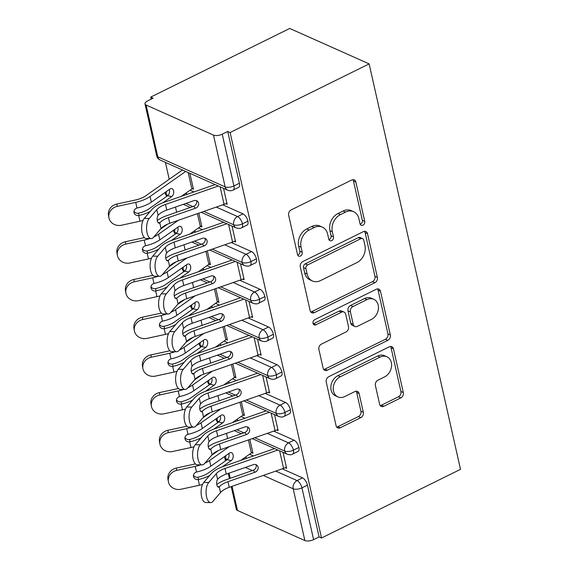 <?xml version="1.0" encoding="UTF-8"?>
<svg xmlns="http://www.w3.org/2000/svg" width="569" height="569" viewBox="0 0 569 569"><rect width="100%" height="100%" fill="white"/><g stroke="black" fill="none" stroke-linecap="round" stroke-linejoin="round"><path stroke-width="0.85" d="M362.972 225.16A2.937 2.312 114.1 0 0 364.743 221.405L355.881 182.073A4.189 3.3 114.1 0 0 354.224 179.904A4.189 3.3 114.1 0 0 351.685 180.032L291.186 209.904A4.189 3.3 114.1 0 0 288.661 215.267L297.523 254.606A2.937 2.312 114.1 0 0 298.682 256.121A2.937 2.312 114.1 0 0 300.46 256.036A2.937 2.312 114.1 0 0 302.224 252.28L301.079 247.188A13.414 10.555 114.1 0 1 309.166 230.032L314.209 227.543A13.414 10.555 114.1 0 1 322.346 227.138A13.414 10.555 114.1 0 1 327.63 234.079L328.782 239.165A2.937 2.312 114.1 0 0 329.935 240.687A2.937 2.312 114.1 0 0 331.72 240.595A2.937 2.312 114.1 0 0 333.484 236.846L332.339 231.754A13.414 10.555 114.1 0 1 340.426 214.598L345.468 212.109A13.414 10.555 114.1 0 1 353.605 211.704A13.414 10.555 114.1 0 1 358.89 218.638L360.035 223.731A2.937 2.312 114.1 0 0 361.194 225.253A2.937 2.312 114.1 0 0 362.972 225.16M360.205 224.236A2.937 2.312 114.1 0 0 360.568 224.086A2.937 2.312 114.1 0 0 362.339 220.331L353.47 180.999A4.189 3.3 114.1 0 0 352.88 179.69M297.687 255.104A2.937 2.312 114.1 0 0 298.049 254.962A2.937 2.312 114.1 0 0 299.82 251.206L298.675 246.114L301.079 247.188M328.946 239.67A2.937 2.312 114.1 0 0 329.309 239.521A2.937 2.312 114.1 0 0 331.08 235.772L329.935 230.68L332.339 231.754M379.615 404.239A4.189 3.3 114.1 0 0 381.266 406.408A4.189 3.3 114.1 0 0 383.812 406.28L400.782 397.902A4.189 3.3 114.1 0 0 403.307 392.539L393.464 348.854A4.189 3.3 114.1 0 0 391.813 346.685A4.189 3.3 114.1 0 0 389.267 346.813L328.768 376.685A4.189 3.3 114.1 0 0 326.243 382.048L336.087 425.733A4.189 3.3 114.1 0 0 337.744 427.902A4.189 3.3 114.1 0 0 340.283 427.774L360.789 417.653A4.189 3.3 114.1 0 0 363.314 412.29L359.096 393.592A4.189 3.3 114.1 0 0 357.446 391.422A4.189 3.3 114.1 0 0 354.907 391.55L344.736 396.572A11.216 8.827 114.1 0 1 337.936 396.906A11.216 8.827 114.1 0 1 333.327 387.126A11.216 8.827 114.1 0 1 340.276 376.763L380.099 357.097A11.216 8.827 114.1 0 1 386.906 356.763A11.216 8.827 114.1 0 1 391.515 366.55A11.216 8.827 114.1 0 1 384.566 376.906L377.93 380.184A4.189 3.3 114.1 0 0 375.398 385.547L379.615 404.239M230.118 132.541L369.139 63.892L460.513 469.34L321.492 537.99L230.118 132.541L227.714 131.467L222.237 134.177L233.902 185.942L239.378 183.232L227.714 131.467M374.836 282.765A4.189 3.3 114.1 0 0 377.361 277.402L367.517 233.717A4.189 3.3 114.1 0 0 365.867 231.547A4.189 3.3 114.1 0 0 363.321 231.675L302.822 261.548A4.189 3.3 114.1 0 0 300.297 266.911L310.141 310.596A4.189 3.3 114.1 0 0 311.791 312.765A4.189 3.3 114.1 0 0 314.337 312.637L374.836 282.765L372.432 281.691A4.189 3.3 114.1 0 0 374.957 276.328L365.113 232.643A4.189 3.3 114.1 0 0 364.523 231.334M380.49 291.285L390.334 334.97A4.189 3.3 114.1 0 1 387.809 340.333L327.31 370.206A4.189 3.3 114.1 0 1 324.764 370.334A4.189 3.3 114.1 0 1 323.114 368.164L318.903 349.473A4.189 3.3 114.1 0 1 321.428 344.11L345.966 331.99A4.189 3.3 114.1 0 0 348.491 326.627L345.696 314.23A4.189 3.3 114.1 0 0 344.046 312.061A4.189 3.3 114.1 0 0 341.5 312.189L315.959 324.799A2.937 2.312 114.1 0 1 314.173 324.885A2.937 2.312 114.1 0 1 312.971 322.324A2.937 2.312 114.1 0 1 314.785 319.614L376.294 289.244A4.189 3.3 114.1 0 1 378.84 289.116A4.189 3.3 114.1 0 1 380.49 291.285L378.086 290.211L387.93 333.896L390.334 334.97M369.139 63.892L289.735 28.45L150.714 97.1L151.169 99.141M213.489 135.102L146.112 105.03L157.777 156.795L225.153 186.867L213.489 135.102A6.408 2.724 -12.7 0 0 222.237 134.177M146.112 105.03A6.408 2.724 -12.7 0 1 144.995 103.899A6.408 2.724 -12.7 0 1 147.641 100.884L153.118 98.174L150.714 97.1M227.65 438.521L226.49 433.358M219.15 400.804L217.991 395.64M210.651 363.086L209.492 357.922M202.151 325.368L200.992 320.205M193.652 287.651L192.493 282.494M185.153 249.933L183.993 244.777M176.653 212.223L175.494 207.059M169.235 179.292L165.423 162.393M232.045 486.339L237.486 510.478L304.863 540.55L293.191 488.785L263.298 475.442M321.492 537.99L319.088 536.916L313.604 539.625A6.408 2.724 167.3 0 1 304.863 540.55M237.486 510.478A6.408 2.724 167.3 0 1 236.37 509.355L231.249 486.616M181.312 196.355L191.867 188.929A7.262 3.087 167.3 0 1 193.197 188.147L189.847 173.296L193.453 189.278L192.187 188.716M225.765 203.702L227.138 204.314L223.539 188.332L226.882 203.183A12.81 5.441 167.3 0 1 224.072 204.356L169.747 223.297A15.804 6.714 -12.7 0 0 161.055 228.496L153.481 237.337A10.676 4.787 90.9 0 1 151.183 238.582L146.226 238.503A10.676 4.787 -89.1 0 1 141.709 230.374A10.676 4.787 -89.1 0 1 144.263 218.404L151.845 209.563A21.352 9.068 167.3 0 1 163.588 202.536L215.118 184.569M319.088 536.916L307.416 485.151L301.94 487.861L313.604 539.625M275.773 471.089L297.054 480.592L302.537 477.882L282.252 468.835M253.433 455.968L249.535 454.233M302.537 477.882A6.408 2.866 63.7 0 1 307.416 485.151M239.378 183.232A6.408 2.866 63.7 0 1 238.603 187.365L233.126 190.074A6.408 2.866 63.7 0 0 233.902 185.942A6.408 2.724 -12.7 0 1 225.153 186.867A6.408 5.043 114.1 0 0 227.678 190.181A6.408 6.408 0 0 0 233.126 190.074M267.274 433.372L288.554 442.874L294.038 440.171A6.408 2.866 63.7 0 1 298.917 447.44A6.408 2.866 63.7 0 1 298.106 451.381L292.63 454.09A6.408 2.866 63.7 0 0 293.44 450.143A6.408 2.724 167.3 0 1 284.692 451.068L254.798 437.725M294.038 440.171L273.746 431.117M244.933 418.251L241.036 416.515M251.683 452.732L252.949 453.294L249.834 439.453L252.693 452.163A7.262 3.087 167.3 0 0 251.363 452.945L240.808 460.371M285.261 467.718L286.641 468.33L283.035 452.348L286.385 467.199A12.81 5.441 167.3 0 1 283.568 468.372L229.243 487.313A15.804 6.714 -12.7 0 0 220.552 492.512L212.977 501.353A10.676 4.787 90.9 0 1 210.686 502.598L205.722 502.519A10.676 4.787 -89.1 0 1 201.213 494.39A10.676 4.787 -89.1 0 1 203.766 482.42L211.341 473.572A21.352 9.068 167.3 0 1 223.091 466.552L274.607 448.585M258.774 395.661L280.055 405.156L285.538 402.454A6.408 2.866 63.7 0 1 290.418 409.723A6.408 2.866 63.7 0 1 289.607 413.663L284.13 416.373A6.408 2.866 63.7 0 0 284.941 412.425A6.408 2.724 167.3 0 1 276.193 413.35L246.299 400.007M285.538 402.454L265.246 393.399M236.434 380.54L232.536 378.798M243.183 415.014L244.45 415.576L241.334 401.742L244.193 414.445A7.262 3.087 167.3 0 0 242.863 415.228L232.308 422.653M276.762 430L278.141 430.612L274.535 414.63L277.885 429.481A12.81 5.441 167.3 0 1 275.069 430.655L220.744 449.595A15.804 6.714 -12.7 0 0 212.052 454.795L204.477 463.635A10.676 4.787 90.9 0 1 202.187 464.88L197.223 464.802A10.676 4.787 -89.1 0 1 192.713 456.672A10.676 4.787 -89.1 0 1 195.267 444.702L202.841 435.861A21.352 9.068 167.3 0 1 214.591 428.834L266.107 410.868M250.275 357.944L271.555 367.439L277.039 364.736A6.408 2.866 63.7 0 1 281.918 372.005A6.408 2.866 63.7 0 1 281.107 375.953L275.631 378.655A6.408 2.866 63.7 0 0 276.442 374.708A6.408 2.724 167.3 0 1 267.693 375.632L237.799 362.289M277.039 364.736L256.747 355.682M227.934 342.823L224.037 341.08M234.684 377.297L235.95 377.866L232.835 364.025L235.694 376.735A7.262 3.087 167.3 0 0 234.364 377.51L223.809 384.936M268.262 392.283L269.642 392.902L266.036 376.913L269.386 391.764A12.81 5.441 167.3 0 1 266.569 392.937L212.244 411.878A15.804 6.714 -12.7 0 0 203.553 417.077L195.978 425.918A10.676 4.787 90.9 0 1 193.688 427.17L188.723 427.091A10.676 4.787 -89.1 0 1 184.214 418.955A10.676 4.787 -89.1 0 1 186.767 406.984L194.342 398.144A21.352 9.068 167.3 0 1 206.085 391.116L257.608 373.15M241.768 320.226L263.056 329.728L268.532 327.019A6.408 2.866 63.7 0 1 273.419 334.288A6.408 2.866 63.7 0 1 272.608 338.235L267.131 340.938A6.408 2.866 63.7 0 0 267.942 336.99A6.408 2.724 167.3 0 1 259.194 337.922L229.3 324.572M268.532 327.019L248.248 317.964M219.435 305.105L215.537 303.369M226.185 339.579L227.451 340.148L224.328 326.307L227.195 339.017A7.262 3.087 167.3 0 0 225.865 339.8L215.31 347.225M259.763 354.565L261.143 355.184L257.537 339.195L260.887 354.053A12.81 5.441 167.3 0 1 258.07 355.22L203.745 374.167A15.804 6.714 -12.7 0 0 195.053 379.359L187.478 388.207A10.676 4.787 90.9 0 1 185.181 389.452L180.224 389.374A10.676 4.787 -89.1 0 1 175.714 381.237A10.676 4.787 -89.1 0 1 178.268 369.267L185.843 360.426A21.352 9.068 167.3 0 1 197.585 353.406L249.108 335.44M233.269 282.509L254.556 292.011L260.033 289.301A6.408 2.866 63.7 0 1 264.919 296.57A6.408 2.866 63.7 0 1 264.108 300.517L258.625 303.22A6.408 2.866 63.7 0 0 259.443 299.28A6.408 2.724 167.3 0 1 250.694 300.204L220.8 286.861M260.033 289.301L239.748 280.247M210.935 267.387L207.038 265.652M217.685 301.869L218.951 302.431L215.829 288.59L218.695 301.3A7.262 3.087 167.3 0 0 217.365 302.082L206.81 309.508M251.263 316.848L252.636 317.466L249.037 301.485L252.387 316.336A12.81 5.441 167.3 0 1 249.571 317.509L195.245 336.45A15.804 6.714 -12.7 0 0 186.554 341.642L178.979 350.49A10.676 4.787 90.9 0 1 176.682 351.734L171.724 351.656A10.676 4.787 -89.1 0 1 167.208 343.527A10.676 4.787 -89.1 0 1 169.768 331.549L177.343 322.708A21.352 9.068 167.3 0 1 189.086 315.688L240.609 297.722M224.769 244.791L246.057 254.293L251.534 251.59A6.408 2.866 63.7 0 1 256.42 258.852A6.408 2.866 63.7 0 1 255.609 262.8L250.125 265.503A6.408 2.866 63.7 0 0 250.943 261.562A6.408 2.724 167.3 0 1 242.195 262.487L212.301 249.144M251.534 251.59L231.249 242.536M202.436 229.67L198.538 227.934M209.186 264.151L210.452 264.713L207.329 250.872L210.196 263.582A7.262 3.087 167.3 0 0 208.866 264.365L198.311 271.79M242.764 279.137L244.137 279.749L240.538 263.767L243.888 278.618A12.81 5.441 167.3 0 1 241.071 279.792L186.746 298.732A15.804 6.714 -12.7 0 0 178.054 303.931L170.48 312.772A10.676 4.787 90.9 0 1 168.182 314.017L163.225 313.939A10.676 4.787 -89.1 0 1 158.708 305.809A10.676 4.787 -89.1 0 1 161.269 293.839L168.844 284.991A21.352 9.068 167.3 0 1 180.586 277.971L232.109 260.005M216.27 207.073L237.558 216.576L243.034 213.873A6.408 2.866 63.7 0 1 247.92 221.142A6.408 2.866 63.7 0 1 247.11 225.082L241.626 227.792A6.408 2.866 63.7 0 0 242.444 223.845A6.408 2.724 167.3 0 1 233.695 224.769L203.794 211.426M243.034 213.873L222.749 204.819M193.937 191.959L190.039 190.217M200.686 226.434L201.952 226.995L198.83 213.155L201.696 225.865A7.262 3.087 167.3 0 0 200.366 226.647L189.811 234.072M234.264 241.42L235.637 242.031L232.038 226.049L235.388 240.9A12.81 5.441 167.3 0 1 232.572 242.074L178.246 261.015A15.804 6.714 -12.7 0 0 169.555 266.214L161.98 275.055A10.676 4.787 90.9 0 1 159.683 276.299L154.725 276.221A10.676 4.787 -89.1 0 1 150.209 268.091A10.676 4.787 -89.1 0 1 152.769 256.121L160.344 247.273A21.352 9.068 167.3 0 1 172.087 240.253L223.61 222.287M167.962 195.43L166.319 194.698A6.408 2.724 167.3 0 1 165.216 193.609A6.408 2.724 167.3 0 1 165.209 193.574A6.408 6.408 0 0 1 165.06 192.5M192.891 206.561L185.885 203.432M247.92 221.142L242.444 223.845A6.408 2.866 63.7 0 0 237.558 216.576A6.408 5.043 114.1 0 0 233.695 224.769A6.408 5.043 114.1 0 0 236.178 227.899L201.255 212.315M176.461 233.148L174.818 232.415A6.408 2.724 167.3 0 1 173.716 231.327A6.408 2.724 167.3 0 1 173.709 231.284A6.408 6.408 0 0 1 173.559 230.217M201.39 244.272L194.385 241.149M256.42 258.852L250.943 261.562A6.408 2.866 63.7 0 0 246.057 254.293A6.408 5.043 114.1 0 0 242.195 262.487A6.408 5.043 114.1 0 0 244.677 265.609L209.755 250.026M184.968 270.865L183.318 270.133A6.408 2.724 167.3 0 1 182.215 269.045A6.408 2.724 167.3 0 1 182.208 269.002A6.408 6.408 0 0 1 182.059 267.935M209.89 281.989L202.891 278.867M264.919 296.57L259.443 299.28A6.408 2.866 63.7 0 0 254.556 292.011A6.408 5.043 114.1 0 0 250.694 300.204A6.408 5.043 114.1 0 0 253.177 303.327L218.254 287.743M193.467 308.583L191.817 307.85A6.408 2.724 167.3 0 1 190.715 306.762A6.408 2.724 167.3 0 1 190.707 306.719A6.408 6.408 0 0 1 190.558 305.653M218.389 319.707L211.391 316.584M273.419 334.288L267.942 336.99A6.408 2.866 63.7 0 0 263.056 329.728A6.408 5.043 114.1 0 0 259.194 337.922A6.408 5.043 114.1 0 0 261.676 341.044L226.754 325.461M201.967 346.301L200.316 345.568A6.408 2.724 167.3 0 1 199.214 344.48A6.408 2.724 167.3 0 1 199.207 344.437A6.408 6.408 0 0 1 199.058 343.37M226.889 357.424L219.89 354.295M281.918 372.005L276.442 374.708A6.408 2.866 63.7 0 0 271.555 367.439A6.408 5.043 114.1 0 0 267.693 375.632A6.408 5.043 114.1 0 0 270.175 378.762L235.26 363.178M210.466 384.018L208.816 383.278A6.408 2.724 167.3 0 1 207.713 382.197A6.408 2.724 167.3 0 1 207.706 382.155A6.408 6.408 0 0 1 207.557 381.081M235.388 395.142L228.389 392.013M290.418 409.723L284.941 412.425A6.408 2.866 63.7 0 0 280.055 405.156A6.408 5.043 114.1 0 0 276.193 413.35A6.408 5.043 114.1 0 0 278.675 416.48L243.76 400.896M218.965 421.729L217.315 420.996A6.408 2.724 167.3 0 1 216.213 419.908A6.408 2.724 167.3 0 1 216.206 419.872A6.408 6.408 0 0 1 216.056 418.798M243.888 432.853L236.889 429.73M298.917 447.44L293.44 450.143A6.408 2.866 63.7 0 0 288.554 442.874A6.408 5.043 114.1 0 0 284.692 451.068A6.408 5.043 114.1 0 0 287.174 454.197L252.259 438.607M353.605 211.704L351.194 210.63A13.414 10.555 114.1 0 0 343.057 211.035L345.468 212.109M329.935 230.68A13.414 10.555 114.1 0 1 338.014 213.524L343.057 211.035M322.346 227.138L319.942 226.064A13.414 10.555 114.1 0 0 311.805 226.469L314.209 227.543M298.675 246.114A13.414 10.555 114.1 0 1 306.762 228.958L311.805 226.469M310.731 311.912A4.189 3.3 114.1 0 0 311.933 311.563L372.432 281.691M363.733 240.111A2.937 2.312 114.1 0 0 362.574 238.596A2.937 2.312 114.1 0 0 360.796 238.681L307.687 264.905A2.937 2.312 114.1 0 0 305.923 268.66L307.132 274.03A13.414 10.555 114.1 0 0 312.417 280.965A13.414 10.555 114.1 0 0 320.553 280.567L356.855 262.636A13.414 10.555 114.1 0 0 364.942 245.481L363.733 240.111M362.574 238.596L360.17 237.522A2.937 2.312 114.1 0 0 358.385 237.607L360.796 238.681M312.417 280.965L310.013 279.891A13.414 10.555 114.1 0 1 304.721 272.956L303.512 267.586A2.937 2.312 114.1 0 1 305.283 263.831L358.385 237.607M323.704 369.48A4.189 3.3 114.1 0 0 324.906 369.132L385.405 339.259A4.189 3.3 114.1 0 0 387.93 333.896M344.046 312.061L341.635 310.987A4.189 3.3 114.1 0 0 339.096 311.115L313.547 323.725L315.959 324.799M313.185 323.875A2.937 2.312 114.1 0 0 313.547 323.725M371.422 319.422A11.216 8.827 114.1 0 0 378.371 309.059A11.216 8.827 114.1 0 0 373.762 299.28A11.216 8.827 114.1 0 0 366.962 299.614L352.929 306.542A4.189 3.3 114.1 0 0 350.404 311.904L353.2 324.309A4.189 3.3 114.1 0 0 354.85 326.478A4.189 3.3 114.1 0 0 357.389 326.35L371.422 319.422M373.762 299.28L371.358 298.206A11.216 8.827 114.1 0 0 364.551 298.54L366.962 299.614M354.85 326.478L352.446 325.404A4.189 3.3 114.1 0 1 350.788 323.235L347.993 310.83A4.189 3.3 114.1 0 1 350.518 305.468L364.551 298.54M378.086 290.211A4.189 3.3 114.1 0 0 377.496 288.896M386.906 356.763L384.495 355.689A11.216 8.827 114.1 0 0 377.695 356.023L380.099 357.097M337.936 396.906L335.532 395.832A11.216 8.827 114.1 0 1 330.923 386.052A11.216 8.827 114.1 0 1 337.865 375.689L377.695 356.023M336.677 427.049A4.189 3.3 114.1 0 0 337.879 426.7L358.378 416.579A4.189 3.3 114.1 0 0 360.91 411.216L356.692 392.518A4.189 3.3 114.1 0 0 356.102 391.209M380.206 405.555A4.189 3.3 114.1 0 0 381.401 405.206L398.378 396.828A4.189 3.3 114.1 0 0 400.903 391.465L391.059 347.78A4.189 3.3 114.1 0 0 390.469 346.464M108.907 217.678L108.487 215.352A10.676 9.666 -10.2 0 1 116.873 204.036L117.285 206.362A10.676 9.666 169.8 0 0 108.907 217.678A10.676 9.666 169.8 0 0 121.538 225.217L139.967 221.22A21.352 9.068 -12.7 0 0 143.025 220.459M162.834 202.806L171.731 196.547L167.585 195.743A4.268 2.774 100.9 0 0 169.441 190.067A4.268 2.774 100.9 0 0 169.285 189.527M182.45 169.989L145.913 195.7A15.804 6.714 167.3 0 1 135.301 200.039L116.873 204.036M167.585 195.743L148.893 208.901A15.804 6.714 -12.7 0 1 138.623 213.162L139.042 215.487A21.352 9.068 -12.7 0 0 150.259 211.412M133.978 211.27A4.268 3.862 169.8 0 0 138.274 213.226L138.623 213.162M117.285 206.362L135.721 202.365A21.352 9.068 -12.7 0 0 150.06 196.497L185.679 171.433M139.042 215.487L138.687 215.551A4.268 3.862 -10.2 0 1 134.021 212.621A4.268 3.862 -10.2 0 1 133.985 212.472A4.268 3.862 -10.2 0 1 136.994 208.034L137.342 207.941A21.352 9.068 -12.7 0 0 151.34 202.159L170.031 189A4.268 2.774 -79.1 0 1 171.689 188.581A4.268 2.774 -79.1 0 1 173.588 190.864A4.268 2.774 -79.1 0 1 171.731 196.547M218.347 186.013L165.501 204.442A15.804 6.714 -12.7 0 0 156.809 209.641L149.227 218.482A10.676 4.787 90.9 0 0 146.674 230.452A10.676 4.787 90.9 0 0 151.183 238.582M166.774 210.096L193.816 200.672A4.268 3.734 -45.1 0 1 197.685 201.419A4.268 3.734 -45.1 0 1 198.581 203.076A4.268 3.734 -45.1 0 1 195.516 208.211L168.474 217.643A15.804 6.714 167.3 0 0 159.925 222.671L159.775 222.828A4.268 1.913 -89.1 0 1 159.007 223.169A4.268 1.913 -89.1 0 1 157.357 220.9A4.268 1.913 -89.1 0 1 158.082 215.31L158.225 215.132A15.804 6.714 167.3 0 1 166.774 210.096L165.501 204.442M157.279 220.488A21.352 9.068 167.3 0 1 166.568 215.736L193.609 206.305A4.268 3.734 134.9 0 0 196.675 201.17A4.268 3.734 134.9 0 0 196.525 200.672M117.406 255.396L116.986 253.07A10.676 9.666 -10.2 0 1 125.372 241.754L125.785 244.08A10.676 9.666 169.8 0 0 117.406 255.396A10.676 9.666 169.8 0 0 130.038 262.935L148.466 258.938A21.352 9.068 -12.7 0 0 151.525 258.17M171.333 240.523L180.231 234.264L176.084 233.461A4.268 2.774 100.9 0 0 177.941 227.785A4.268 2.774 100.9 0 0 177.784 227.244M167.62 224.122L160.515 229.122M176.084 233.461L157.393 246.619A15.804 6.714 -12.7 0 1 147.122 250.879L147.542 253.205A21.352 9.068 -12.7 0 0 158.758 249.13M142.478 248.987A4.268 3.862 169.8 0 0 146.774 250.943L147.122 250.879M144.37 237.629A15.804 6.714 167.3 0 1 143.801 237.757L125.372 241.754M125.785 244.08L144.22 240.075A21.352 9.068 -12.7 0 0 149.683 238.56M147.542 253.205L147.186 253.269A4.268 3.862 -10.2 0 1 142.52 250.339A4.268 3.862 -10.2 0 1 142.485 250.189A4.268 3.862 -10.2 0 1 145.493 245.751L145.842 245.659A21.352 9.068 -12.7 0 0 159.839 239.876L178.531 226.718A4.268 2.774 -79.1 0 1 180.188 226.298A4.268 2.774 -79.1 0 1 182.087 228.582A4.268 2.774 -79.1 0 1 180.231 234.264M153.865 236.889A21.352 9.068 -12.7 0 0 158.566 234.215L178.325 220.31M125.905 293.113L125.486 290.787A10.676 9.666 -10.2 0 1 133.871 279.471L134.284 281.797A10.676 9.666 169.8 0 0 125.905 293.113A10.676 9.666 169.8 0 0 138.537 300.652L156.966 296.655A21.352 9.068 -12.7 0 0 160.024 295.887M179.832 278.241L188.73 271.975L184.584 271.178A4.268 2.774 100.9 0 0 186.44 265.503A4.268 2.774 100.9 0 0 186.283 264.962M176.12 261.84L169.021 266.84M184.584 271.178L165.892 284.336A15.804 6.714 -12.7 0 1 155.622 288.597L156.041 290.915A21.352 9.068 -12.7 0 0 167.258 286.847M150.977 286.705A4.268 3.862 169.8 0 0 155.273 288.661L155.622 288.597M152.869 275.346A15.804 6.714 167.3 0 1 152.3 275.474L133.871 279.471M134.284 281.797L152.72 277.793A21.352 9.068 -12.7 0 0 158.182 276.278M156.041 290.915L155.686 290.979A4.268 3.862 -10.2 0 1 151.02 288.056A4.268 3.862 -10.2 0 1 150.984 287.9A4.268 3.862 -10.2 0 1 153.993 283.469L154.341 283.376A21.352 9.068 -12.7 0 0 168.339 277.594L187.03 264.436A4.268 2.774 -79.1 0 1 188.688 264.016A4.268 2.774 -79.1 0 1 190.594 266.299A4.268 2.774 -79.1 0 1 188.73 271.975M162.364 274.607A21.352 9.068 -12.7 0 0 167.066 271.932L186.824 258.027M134.405 330.824L133.985 328.505A10.676 9.666 -10.2 0 1 142.371 317.189L142.783 319.508A10.676 9.666 169.8 0 0 134.405 330.824A10.676 9.666 169.8 0 0 147.037 338.37L165.465 334.373A21.352 9.068 -12.7 0 0 168.524 333.605M188.332 315.959L197.23 309.692L193.083 308.896A4.268 2.774 100.9 0 0 194.947 303.22A4.268 2.774 100.9 0 0 194.783 302.672M184.619 299.557L177.521 304.557M193.083 308.896L174.391 322.054A15.804 6.714 -12.7 0 1 164.121 326.314L164.541 328.633A21.352 9.068 -12.7 0 0 175.757 324.558M159.476 324.422A4.268 3.862 169.8 0 0 163.772 326.378L164.121 326.314M161.368 313.064A15.804 6.714 167.3 0 1 160.799 313.192L142.371 317.189M142.783 319.508L161.219 315.511A21.352 9.068 -12.7 0 0 166.681 313.996M164.541 328.633L164.185 328.697A4.268 3.862 -10.2 0 1 159.519 325.774A4.268 3.862 -10.2 0 1 159.484 325.617A4.268 3.862 -10.2 0 1 162.492 321.179L162.841 321.094A21.352 9.068 -12.7 0 0 176.838 315.304L195.53 302.153A4.268 2.774 -79.1 0 1 197.187 301.726A4.268 2.774 -79.1 0 1 199.093 304.017A4.268 2.774 -79.1 0 1 197.23 309.692M170.864 312.324A21.352 9.068 -12.7 0 0 175.565 309.65L195.323 295.738M142.904 368.541L142.485 366.223A10.676 9.666 -10.2 0 1 150.87 354.907L151.29 357.225A10.676 9.666 169.8 0 0 142.904 368.541A10.676 9.666 169.8 0 0 155.536 376.088L173.965 372.083A21.352 9.068 -12.7 0 0 177.023 371.322M196.831 353.676L205.729 347.41L201.582 346.613A4.268 2.774 100.9 0 0 203.446 340.931A4.268 2.774 100.9 0 0 203.282 340.39M193.119 337.275L186.02 342.275M201.582 346.613L182.891 359.764A15.804 6.714 -12.7 0 1 172.62 364.032L173.04 366.351A21.352 9.068 -12.7 0 0 184.256 362.275M167.976 362.14A4.268 3.862 169.8 0 0 172.272 364.096L172.62 364.032M169.868 350.774A15.804 6.714 167.3 0 1 169.299 350.902L150.87 354.907M151.29 357.225L169.718 353.228A21.352 9.068 -12.7 0 0 175.181 351.713M173.04 366.351L172.692 366.415A4.268 3.862 -10.2 0 1 168.019 363.484A4.268 3.862 -10.2 0 1 167.983 363.335A4.268 3.862 -10.2 0 1 170.992 358.897L171.34 358.811A21.352 9.068 -12.7 0 0 185.338 353.022L204.029 339.871A4.268 2.774 -79.1 0 1 205.686 339.444A4.268 2.774 -79.1 0 1 207.593 341.734A4.268 2.774 -79.1 0 1 205.729 347.41M179.363 350.035A21.352 9.068 -12.7 0 0 184.064 347.367L203.823 333.455M226.846 223.731L174 242.159A15.804 6.714 -12.7 0 0 165.309 247.351L157.727 256.199A10.676 4.787 90.9 0 0 155.173 268.17A10.676 4.787 90.9 0 0 159.683 276.299M175.273 247.814L202.315 238.383A4.268 3.734 -45.1 0 1 206.184 239.136A4.268 3.734 -45.1 0 1 207.088 240.794A4.268 3.734 -45.1 0 1 204.015 245.929L176.973 255.36A15.804 6.714 167.3 0 0 168.424 260.389L168.275 260.545A4.268 1.913 -89.1 0 1 167.506 260.887A4.268 1.913 -89.1 0 1 165.856 258.618A4.268 1.913 -89.1 0 1 166.582 253.027L166.724 252.842A15.804 6.714 167.3 0 1 175.273 247.814L174 242.159M165.778 258.205A21.352 9.068 167.3 0 1 175.067 253.454L202.109 244.023A4.268 3.734 134.9 0 0 205.174 238.888A4.268 3.734 134.9 0 0 205.025 238.383M235.346 261.448L182.5 279.877A15.804 6.714 -12.7 0 0 173.808 285.069L166.226 293.917A10.676 4.787 90.9 0 0 163.673 305.887A10.676 4.787 90.9 0 0 168.182 314.017M183.773 285.531L210.815 276.1A4.268 3.734 -45.1 0 1 214.684 276.847A4.268 3.734 -45.1 0 1 215.587 278.504A4.268 3.734 -45.1 0 1 212.514 283.647L185.473 293.078A15.804 6.714 167.3 0 0 176.931 298.106L176.774 298.256A4.268 1.913 -89.1 0 1 176.006 298.604A4.268 1.913 -89.1 0 1 174.356 296.335A4.268 1.913 -89.1 0 1 175.081 290.738L175.231 290.56A15.804 6.714 167.3 0 1 183.773 285.531L182.5 279.877M174.278 295.916A21.352 9.068 167.3 0 1 183.567 291.172L210.608 281.74A4.268 3.734 134.9 0 0 213.674 276.605A4.268 3.734 134.9 0 0 213.524 276.1M243.845 299.166L190.999 317.587A15.804 6.714 -12.7 0 0 182.308 322.787L174.726 331.627A10.676 4.787 90.9 0 0 172.172 343.605A10.676 4.787 90.9 0 0 176.682 351.734M192.272 323.249L219.314 313.818A4.268 3.734 -45.1 0 1 223.183 314.565A4.268 3.734 -45.1 0 1 224.086 316.222A4.268 3.734 -45.1 0 1 221.014 321.364L193.972 330.788A15.804 6.714 167.3 0 0 185.43 335.824L185.281 335.973A4.268 1.913 -89.1 0 1 184.505 336.322A4.268 1.913 -89.1 0 1 182.855 334.053A4.268 1.913 -89.1 0 1 183.581 328.455L183.73 328.277A15.804 6.714 167.3 0 1 192.272 323.249L190.999 317.587M182.777 333.633A21.352 9.068 167.3 0 1 192.066 328.889L219.108 319.458A4.268 3.734 134.9 0 0 222.173 314.316A4.268 3.734 134.9 0 0 222.024 313.818M252.344 336.876L199.499 355.305A15.804 6.714 -12.7 0 0 190.807 360.504L183.225 369.345A10.676 4.787 90.9 0 0 180.672 381.315A10.676 4.787 90.9 0 0 185.181 389.452M200.772 360.966L227.813 351.535A4.268 3.734 -45.1 0 1 231.683 352.282A4.268 3.734 -45.1 0 1 232.586 353.939A4.268 3.734 -45.1 0 1 229.513 359.075L202.472 368.506A15.804 6.714 167.3 0 0 193.929 373.534L193.78 373.691A4.268 1.913 -89.1 0 1 193.005 374.032A4.268 1.913 -89.1 0 1 191.355 371.77A4.268 1.913 -89.1 0 1 192.08 366.173L192.23 365.995A15.804 6.714 167.3 0 1 200.772 360.966L199.499 355.305M191.276 371.351A21.352 9.068 167.3 0 1 200.565 366.607L227.607 357.176A4.268 3.734 134.9 0 0 230.673 352.033A4.268 3.734 134.9 0 0 230.523 351.535M151.404 406.259L150.984 403.933A10.676 9.666 -10.2 0 1 159.37 392.624L159.789 394.943A10.676 9.666 169.8 0 0 151.404 406.259A10.676 9.666 169.8 0 0 164.036 413.805L182.464 409.801A21.352 9.068 -12.7 0 0 185.522 409.04M205.331 391.394L214.228 385.128L210.082 384.331A4.268 2.774 100.9 0 0 211.945 378.648A4.268 2.774 100.9 0 0 211.782 378.108M201.618 374.992L194.52 379.985M210.082 384.331L191.39 397.482A15.804 6.714 -12.7 0 1 181.12 401.742L181.539 404.068A21.352 9.068 -12.7 0 0 192.756 399.993M176.475 399.858A4.268 3.862 169.8 0 0 180.771 401.806L181.12 401.742M178.367 388.492A15.804 6.714 167.3 0 1 177.798 388.62L159.37 392.624M159.789 394.943L178.218 390.946A21.352 9.068 -12.7 0 0 183.68 389.424M181.539 404.068L181.191 404.132A4.268 3.862 -10.2 0 1 176.518 401.202A4.268 3.862 -10.2 0 1 176.482 401.053A4.268 3.862 -10.2 0 1 179.491 396.614L179.84 396.522A21.352 9.068 -12.7 0 0 193.837 390.739L212.529 377.581A4.268 2.774 -79.1 0 1 214.186 377.162A4.268 2.774 -79.1 0 1 216.092 379.452A4.268 2.774 -79.1 0 1 214.228 385.128M187.862 387.752A21.352 9.068 -12.7 0 0 192.564 385.085L212.322 371.173M260.844 374.594L207.998 393.023A15.804 6.714 -12.7 0 0 199.306 398.222L191.725 407.063A10.676 4.787 90.9 0 0 189.171 419.033A10.676 4.787 90.9 0 0 193.688 427.17M209.271 398.677L236.313 389.253A4.268 3.734 -45.1 0 1 240.182 390A4.268 3.734 -45.1 0 1 241.085 391.657A4.268 3.734 -45.1 0 1 238.013 396.792L210.971 406.223A15.804 6.714 167.3 0 0 202.429 411.252L202.279 411.408A4.268 1.913 -89.1 0 1 201.504 411.75A4.268 1.913 -89.1 0 1 199.854 409.481A4.268 1.913 -89.1 0 1 200.58 403.89L200.729 403.713A15.804 6.714 167.3 0 1 209.271 398.677L207.998 393.023M199.776 409.068A21.352 9.068 167.3 0 1 209.065 404.317L236.107 394.893A4.268 3.734 134.9 0 0 239.172 389.751A4.268 3.734 134.9 0 0 239.023 389.253M159.903 443.976L159.484 441.651A10.676 9.666 -10.2 0 1 167.869 430.335L168.289 432.66A10.676 9.666 169.8 0 0 159.903 443.976A10.676 9.666 169.8 0 0 172.535 451.516L190.964 447.519A21.352 9.068 -12.7 0 0 194.022 446.75M213.83 429.104L222.728 422.845L218.581 422.042A4.268 2.774 100.9 0 0 220.445 416.366A4.268 2.774 100.9 0 0 220.288 415.825M210.117 412.71L203.019 417.703M218.581 422.042L199.89 435.2A15.804 6.714 -12.7 0 1 189.619 439.46L190.039 441.786A21.352 9.068 -12.7 0 0 201.255 437.71M184.975 437.568A4.268 3.862 169.8 0 0 189.271 439.524L189.619 439.46M186.867 426.209A15.804 6.714 167.3 0 1 186.298 426.337L167.869 430.335M168.289 432.66L186.717 428.663A21.352 9.068 -12.7 0 0 192.18 427.141M190.039 441.786L189.69 441.85A4.268 3.862 -10.2 0 1 185.017 438.919A4.268 3.862 -10.2 0 1 184.982 438.77A4.268 3.862 -10.2 0 1 187.99 434.332L188.339 434.239A21.352 9.068 -12.7 0 0 202.336 428.457L221.028 415.299A4.268 2.774 -79.1 0 1 222.685 414.879A4.268 2.774 -79.1 0 1 224.591 417.162A4.268 2.774 -79.1 0 1 222.728 422.845M196.362 425.47A21.352 9.068 -12.7 0 0 201.063 422.795L220.822 408.891M269.343 412.312L216.497 430.74A15.804 6.714 -12.7 0 0 207.806 435.932L200.224 444.78A10.676 4.787 90.9 0 0 197.671 456.751A10.676 4.787 90.9 0 0 202.187 464.88M217.771 436.395L244.812 426.963A4.268 3.734 -45.1 0 1 248.681 427.717A4.268 3.734 -45.1 0 1 249.585 429.375A4.268 3.734 -45.1 0 1 246.512 434.51L219.47 443.941A15.804 6.714 167.3 0 0 210.928 448.969L210.779 449.126A4.268 1.913 -89.1 0 1 210.004 449.467A4.268 1.913 -89.1 0 1 208.354 447.198A4.268 1.913 -89.1 0 1 209.079 441.608L209.228 441.423A15.804 6.714 167.3 0 1 217.771 436.395L216.497 430.74M208.275 446.786A21.352 9.068 167.3 0 1 217.564 442.035L244.606 432.604A4.268 3.734 134.9 0 0 247.671 427.468A4.268 3.734 134.9 0 0 247.522 426.97M168.403 481.694L167.983 479.368A10.676 9.666 -10.2 0 1 176.369 468.052L176.788 470.378A10.676 9.666 169.8 0 0 168.403 481.694A10.676 9.666 169.8 0 0 181.034 489.233L199.463 485.236A21.352 9.068 -12.7 0 0 202.521 484.468M222.33 466.822L231.227 460.563L227.081 459.759A4.268 2.774 100.9 0 0 228.944 454.083A4.268 2.774 100.9 0 0 228.788 453.543M218.617 450.42L211.519 455.42M227.081 459.759L208.389 472.917A15.804 6.714 -12.7 0 1 198.119 477.178L198.538 479.503A21.352 9.068 -12.7 0 0 209.755 475.428M193.474 475.286A4.268 3.862 169.8 0 0 197.77 477.242L198.119 477.178M195.366 463.927A15.804 6.714 167.3 0 1 194.797 464.055L176.369 468.052M176.788 470.378L195.217 466.374A21.352 9.068 -12.7 0 0 200.679 464.859M198.538 479.503L198.19 479.567A4.268 3.862 -10.2 0 1 193.517 476.637A4.268 3.862 -10.2 0 1 193.488 476.488A4.268 3.862 -10.2 0 1 196.49 472.05L196.838 471.957A21.352 9.068 -12.7 0 0 210.836 466.175L229.527 453.016A4.268 2.774 -79.1 0 1 231.185 452.597A4.268 2.774 -79.1 0 1 233.091 454.88A4.268 2.774 -79.1 0 1 231.227 460.563M204.861 463.187A21.352 9.068 -12.7 0 0 209.563 460.513L229.321 446.608M277.843 450.029L224.997 468.458A15.804 6.714 -12.7 0 0 216.305 473.65L208.723 482.498A10.676 4.787 90.9 0 0 206.17 494.468A10.676 4.787 90.9 0 0 210.686 502.598M226.27 474.112L253.312 464.681A4.268 3.734 -45.1 0 1 257.181 465.435A4.268 3.734 -45.1 0 1 258.084 467.085A4.268 3.734 -45.1 0 1 255.012 472.227L227.97 481.659A15.804 6.714 167.3 0 0 219.428 486.687L219.278 486.836A4.268 1.913 -89.1 0 1 218.503 487.185A4.268 1.913 -89.1 0 1 216.86 484.916A4.268 1.913 -89.1 0 1 217.586 479.326L217.728 479.141A15.804 6.714 167.3 0 1 226.27 474.112L224.997 468.458M216.775 484.504A21.352 9.068 167.3 0 1 226.064 479.752L253.105 470.321A4.268 3.734 134.9 0 0 256.171 465.186A4.268 3.734 134.9 0 0 256.022 464.681M362.339 220.331L364.743 221.405M299.82 251.206L302.224 252.28M331.08 235.772L333.484 236.846M144.995 103.899L156.667 155.664A6.408 2.724 -12.7 0 0 157.777 156.795A6.408 5.043 114.1 0 0 160.302 160.109L227.678 190.181M252.387 470.57L245.388 467.448M227.465 459.446L225.815 458.714L226.192 460.385M229.065 473.138L230.232 478.301M301.94 487.861A6.408 2.724 167.3 0 1 293.191 488.785A6.408 5.043 114.1 0 1 297.054 480.592A6.408 2.866 63.7 0 1 301.94 487.861M225.857 455.605A6.408 5.043 114.1 0 0 225.815 458.714A6.408 2.724 167.3 0 1 224.705 457.583L225.452 460.904M185.558 193.368L187.457 194.214M166.354 191.589A6.408 5.043 114.1 0 0 166.319 194.698A6.408 5.043 114.1 0 0 166.952 196.191M194.057 231.085L195.956 231.932M202.557 268.803L204.456 269.649M211.056 306.52L212.955 307.367M219.556 344.231L221.455 345.077M228.055 381.948L229.954 382.795M236.555 419.666L238.454 420.512M245.054 457.384L246.953 458.23M174.854 229.307A6.408 5.043 114.1 0 0 174.818 232.415A6.408 5.043 114.1 0 0 175.451 233.909M183.353 267.017A6.408 5.043 114.1 0 0 183.318 270.133A6.408 5.043 114.1 0 0 183.951 271.626M191.853 304.735A6.408 5.043 114.1 0 0 191.817 307.85A6.408 5.043 114.1 0 0 192.45 309.337M200.359 342.453A6.408 5.043 114.1 0 0 200.316 345.568A6.408 5.043 114.1 0 0 200.949 347.054M208.859 380.17A6.408 5.043 114.1 0 0 208.816 383.278A6.408 5.043 114.1 0 0 209.449 384.772M217.358 417.888A6.408 5.043 114.1 0 0 217.315 420.996A6.408 5.043 114.1 0 0 217.948 422.49M338.014 213.524L340.426 214.598M306.762 228.958L309.166 230.032M353.47 180.999L355.881 182.073M311.933 311.563L314.337 312.637M365.113 232.643L367.517 233.717M374.957 276.328L377.361 277.402M305.283 263.831L307.687 264.905M303.512 267.586L305.923 268.66M304.721 272.956L307.132 274.03M385.405 339.259L387.809 340.333M324.906 369.132L327.31 370.206M339.096 311.115L341.5 312.189M350.518 305.468L352.929 306.542M347.993 310.83L350.404 311.904M350.788 323.235L353.2 324.309M337.865 375.689L340.276 376.763M356.692 392.518L359.096 393.592M360.91 411.216L363.314 412.29M358.378 416.579L360.789 417.653M337.879 426.7L340.283 427.774M391.059 347.78L393.464 348.854M400.903 391.465L403.307 392.539M398.378 396.828L400.782 397.902M381.401 405.206L383.812 406.28M138.687 215.551L139.967 221.22M135.721 202.365L136.994 208.034M188.175 172.549L191.867 188.929M150.06 196.497L151.34 202.159M144.263 218.404L149.227 218.482M169.747 223.297L168.474 217.643M224.072 204.356L220.118 186.803M158.082 215.31L156.809 209.641M161.055 228.496L159.775 222.828M195.516 208.211L193.609 206.305M158.104 222.643L159.925 222.671M147.186 253.269L148.466 258.938M144.22 240.075L145.493 245.751M197.436 213.645L200.366 226.647M158.566 234.215L159.839 239.876M155.686 290.979L156.966 296.655M152.72 277.793L153.993 283.469M205.935 251.363L208.866 264.365M167.066 271.932L168.339 277.594M164.185 328.697L165.465 334.373M161.219 315.511L162.492 321.179M214.435 289.08L217.365 302.082M175.565 309.65L176.838 315.304M172.692 366.415L173.965 372.083M169.718 353.228L170.992 358.897M222.934 326.791L225.865 339.8M184.064 347.367L185.338 353.022M152.769 256.121L157.727 256.199M178.246 261.015L176.973 255.36M232.572 242.074L228.617 224.52M166.582 253.027L165.309 247.351M169.555 266.214L168.275 260.545M204.015 245.929L202.109 244.023M166.603 260.36L168.424 260.389M161.269 293.839L166.226 293.917M186.746 298.732L185.473 293.078M241.071 279.792L237.117 262.238M175.081 290.738L173.808 285.069M178.054 303.931L176.774 298.256M212.514 283.647L210.608 281.74M175.103 298.078L176.931 298.106M169.768 331.549L174.726 331.627M195.245 336.45L193.972 330.788M249.571 317.509L245.616 299.955M183.581 328.455L182.308 322.787M186.554 341.642L185.281 335.973M221.014 321.364L219.108 319.458M183.602 335.795L185.43 335.824M178.268 369.267L183.225 369.345M203.745 374.167L202.472 368.506M258.07 355.22L254.115 337.673M192.08 366.173L190.807 360.504M195.053 379.359L193.78 373.691M229.513 359.075L227.607 357.176M192.102 373.506L193.929 373.534M181.191 404.132L182.464 409.801M178.218 390.946L179.491 396.614M231.434 364.509L234.364 377.51M192.564 385.085L193.837 390.739M186.767 406.984L191.725 407.063M212.244 411.878L210.971 406.223M266.569 392.937L262.615 375.384M200.58 403.89L199.306 398.222M203.553 417.077L202.279 411.408M238.013 396.792L236.107 394.893M200.601 411.223L202.429 411.252M189.69 441.85L190.964 447.519M186.717 428.663L187.99 434.332M239.933 402.226L242.863 415.228M201.063 422.795L202.336 428.457M195.267 444.702L200.224 444.78M220.744 449.595L219.47 443.941M275.069 430.655L271.114 413.101M209.079 441.608L207.806 435.932M212.052 454.795L210.779 449.126M246.512 434.51L244.606 432.604M209.108 448.941L210.928 448.969M198.19 479.567L199.463 485.236M195.217 466.374L196.49 472.05M248.433 439.944L251.363 452.945M209.563 460.513L210.836 466.175M203.766 482.42L208.723 482.498M229.243 487.313L227.97 481.659M283.568 468.372L279.614 450.819M217.586 479.326L216.305 473.65M220.552 492.512L219.278 486.836M255.012 472.227L253.105 470.321M217.607 486.659L219.428 486.687M228.269 473.415L229.435 478.579M156.667 155.664A6.408 6.408 0 0 0 160.302 160.109M166.731 196.348L165.216 193.609M190.352 207.443L183.346 204.321M236.178 227.899C238.61 228.66 240.431 228.624 241.626 227.792M175.231 234.065L173.716 231.327M198.851 245.161L191.845 242.038M244.677 265.609C247.11 266.377 248.93 266.342 250.125 265.503M183.73 271.783L182.215 269.045M207.351 282.878L200.345 279.749M253.177 303.327C255.609 304.095 257.43 304.059 258.625 303.22M192.23 309.5L190.715 306.762M215.85 320.596L208.844 317.466M261.676 341.044C264.108 341.805 265.929 341.77 267.131 340.938M200.729 347.211L199.214 344.48M224.35 358.306L217.351 355.184M270.175 378.762C272.608 379.523 274.429 379.487 275.631 378.655M209.228 384.929L207.713 382.197M232.849 396.024L225.85 392.902M278.675 416.48C281.107 417.241 282.928 417.205 284.13 416.373M224.556 456.516A6.408 6.408 0 0 0 224.705 457.583M217.728 422.646L216.213 419.908M241.348 433.742L234.35 430.619M287.174 454.197C289.614 454.958 291.428 454.923 292.63 454.09"/></g></svg>
